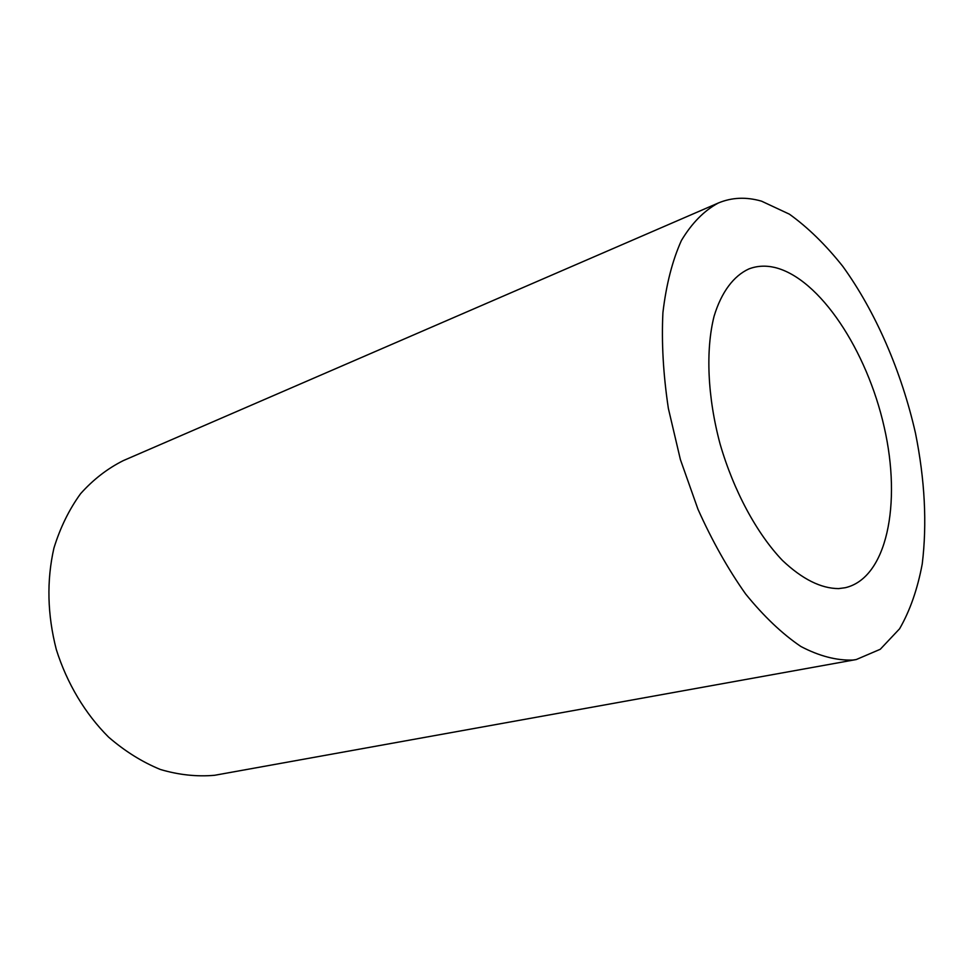 <?xml version="1.0" encoding="UTF-8"?>
<svg xmlns="http://www.w3.org/2000/svg" width="974" height="974" viewBox="0 0 974 974"><rect width="100%" height="100%" fill="white"/><g stroke="black" fill="none" stroke-linecap="round" stroke-linejoin="round"><path stroke-width="1.46" d="M774.78 267.473C765.613 265.342 756.968 265.829 748.848 268.946C733.592 275.946 721.442 292.054 714.1 316.173C705.505 350.056 707.465 396.966 720.115 444.095C733.751 491.018 756.847 533.691 782.512 560.5C802.247 579.14 820.972 588.515 838.663 588.6L845.213 587.724C886.912 578.154 901.79 503.911 884.234 427.269C867.043 350.555 819.767 278.369 774.78 267.473M852.883 660.055L856.268 659.544L880.277 649.268L899.586 628.79C909.996 610.698 917.557 589.075 922.244 563.909C927.138 523.635 924.886 480.06 915.487 433.199C901.534 371.703 875.699 311.85 842.754 266.316C825.745 244.9 807.97 227.514 789.415 214.183L761.607 201.192C746.254 196.736 731.815 197.357 718.264 203.03C704.092 210.676 691.808 223.168 681.41 240.493C672.401 260.508 666.228 284.554 662.917 312.617C661.443 342.556 663.257 374.503 668.371 408.459L680.4 459.594L697.981 509.268C712.128 540.838 728.004 569.072 745.609 593.957C763.774 616.335 782.195 633.831 800.847 646.468C819.231 656.099 836.581 660.628 852.883 660.055M718.264 203.03L123.381 460.58C107.517 468.494 93.248 479.537 80.574 493.708C69.117 509.512 60.23 527.652 53.923 548.106C46.533 580.711 47.324 614.533 56.322 649.585C67.011 683.456 85.225 713.82 108.577 737.111C124.891 751.222 142.167 762.021 160.393 769.484C178.778 774.914 196.845 776.85 214.584 775.292L856.268 659.544"/></g></svg>
